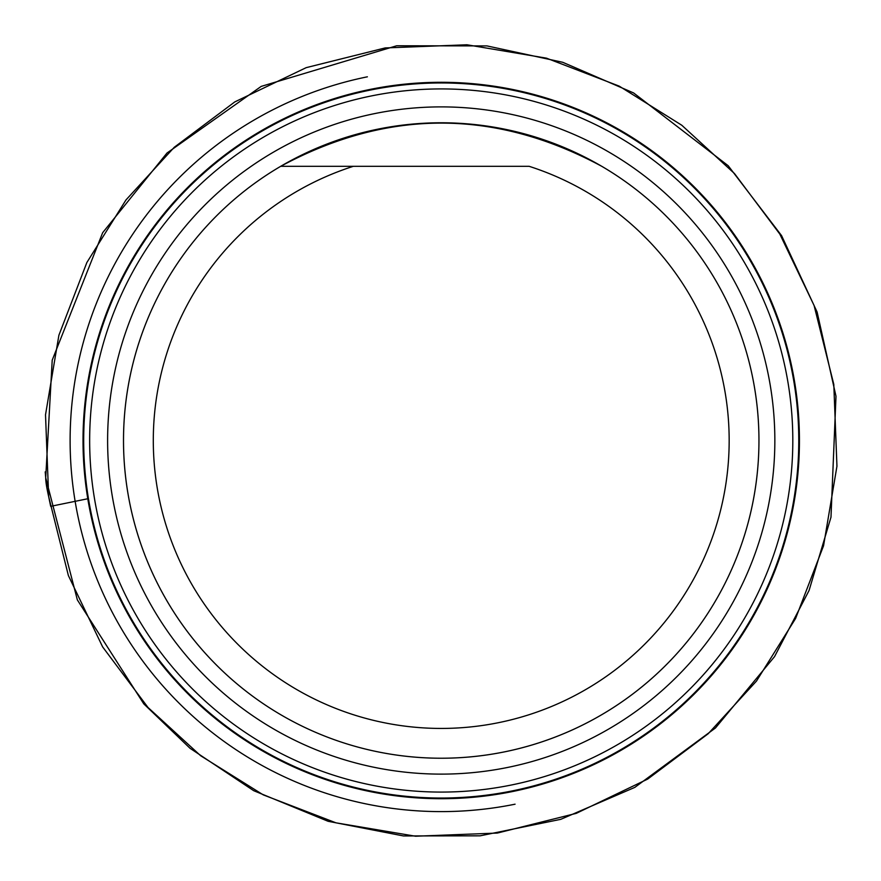 <?xml version="1.0" encoding="UTF-8"?>
<svg xmlns="http://www.w3.org/2000/svg" width="881" height="881" viewBox="0 0 881 881"><rect width="100%" height="100%" fill="white"/><g stroke="black" fill="none" stroke-linecap="round" stroke-linejoin="round"><path stroke-width="1.32" d="M370.086 90.115A357.532 357.532 0 0 1 791.612 369.348A357.532 357.532 0 0 1 512.379 790.885A357.532 357.532 0 0 1 90.842 511.652A357.532 357.532 0 0 1 370.086 90.115M280.698 166.311C387.717 108.704 494.748 108.704 601.767 166.311A317.733 317.733 0 0 1 684.207 645.222A317.733 317.733 0 0 1 198.247 645.222A317.733 317.733 0 0 1 280.698 166.311A317.733 317.733 0 0 0 504.461 751.878A317.733 317.733 0 0 0 738.025 327.082A317.733 317.733 0 0 0 280.698 166.311A317.733 317.733 0 0 0 504.461 751.878A317.733 317.733 0 0 0 738.025 327.082A317.733 317.733 0 0 0 280.698 166.311L353.325 166.311L280.698 166.311M511.189 785.048A351.574 351.574 0 0 0 704.635 207.641A351.574 351.574 0 0 0 107.867 328.822A351.574 351.574 0 0 0 511.189 785.048M529.129 166.311A287.933 287.933 0 0 1 674.394 609.443A287.933 287.933 0 0 1 208.07 609.443A287.933 287.933 0 0 1 353.325 166.311L529.129 166.311M87.792 498.745L50.68 506.333L48.664 496.609L45.515 414.786L58.895 335.243L86.845 262.549L125.983 199.932L174.284 147.259L234.798 101.91L306.192 67.65L385.129 47.937L466.941 44.777L546.484 58.168L619.189 86.118L681.806 125.256L734.479 173.546L779.817 234.071L814.077 305.454L833.8 384.391L836.95 466.203L823.559 545.757L795.609 618.451L756.482 681.068L708.181 733.741L647.667 779.09L576.273 813.35L497.336 833.063L415.524 836.223L335.98 822.832L263.276 794.882L200.659 755.744L147.986 707.454L102.648 646.929L68.377 575.546L48.664 496.609C46.649 487.611 45.658 481.323 45.713 477.766L45.206 471.875M369.943 89.455A358.215 358.215 0 0 1 780.885 554.292A358.215 358.215 0 0 1 172.852 677.753A358.215 358.215 0 0 1 369.943 89.455M367.377 76.812A371.11 371.11 0 0 0 77.539 514.35A371.11 371.11 0 0 0 515.077 804.188M507.621 767.45A333.624 333.624 0 0 1 124.893 334.527A333.624 333.624 0 0 1 691.178 219.534A333.624 333.624 0 0 1 507.621 767.45M45.713 477.766L52.21 360.164L102.67 232.694L166.994 153.03L261.205 86.393L396.681 45.768L486.973 45.911L562.739 62.298L633.615 92.946L728.202 165.738L781.579 235.634L817.105 312.017L835.992 396.263L830.981 517.202L809.055 590.512L774.553 656.609L715.46 727.981L634.816 787.383L560.79 819.319L480.123 835.827L403.432 835.937L328.073 821.279L253.695 790.686L190.043 748.288L143.79 703.875L77.352 599.895L45.713 477.766"/></g></svg>
